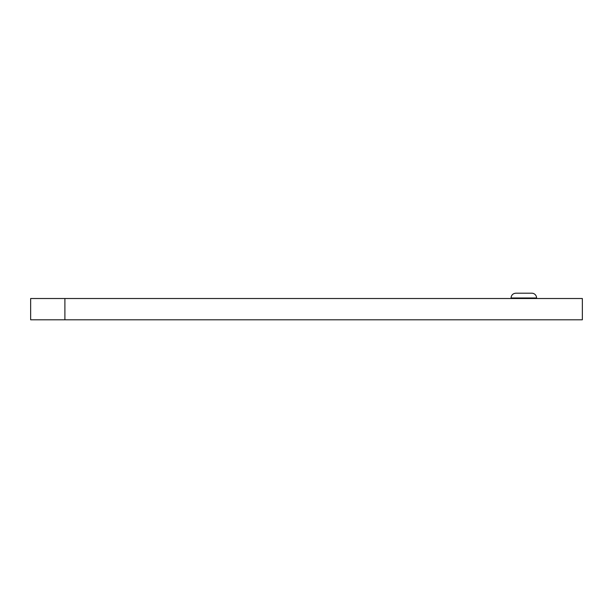 <?xml version="1.0" encoding="UTF-8"?>
<svg xmlns="http://www.w3.org/2000/svg" width="613" height="613" viewBox="0 0 613 613"><rect width="100%" height="100%" fill="white"/><g stroke="black" fill="none" stroke-linecap="round" stroke-linejoin="round"><path stroke-width="0.92" d="M64.894 298.516L582.35 298.516L582.35 319.802L30.65 319.802L30.65 298.516L64.894 298.516L64.894 319.802M536.582 298.516L536.582 297.987A4.789 4.789 0 0 0 531.785 293.198L515.824 293.198C512.912 293.481 511.319 295.075 511.035 297.987L536.582 297.987M511.035 297.987L511.035 298.516"/></g></svg>
